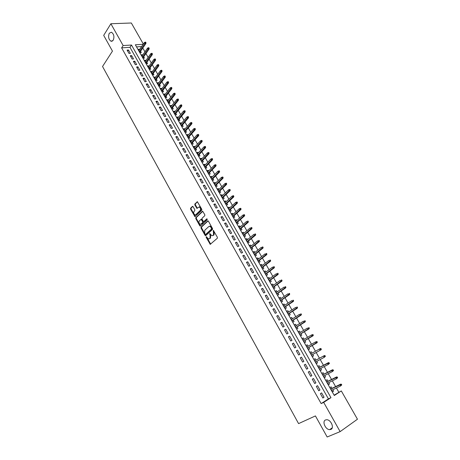<?xml version="1.0" encoding="UTF-8"?>
<svg xmlns="http://www.w3.org/2000/svg" width="460" height="460" viewBox="0 0 460 460"><rect width="100%" height="100%" fill="white"/><g stroke="black" fill="none" stroke-linecap="round" stroke-linejoin="round"><path stroke-width="0.69" d="M206.195 236.716L206.178 237.383L210.243 244.323L217.344 238.234L217.379 237.268L213.371 230.362L213.515 235.043L212.02 235.808L209.656 233.588L210.111 235.117L210.013 238.177L209.449 238.677L208.541 238.93L206.195 236.716M206.615 236.802L210.674 244.116M213.584 230.489L214.147 231.782L213.618 231.955M210.07 233.668L210.634 234.945L210.111 235.117M113.218 40.279C114.523 36.742 113.936 34.057 111.458 32.223L109.279 33.229C107.996 36.788 108.594 39.462 111.067 41.262L113.218 40.279M330.838 429.427C334.57 428.156 330.987 419.669 326.755 419.738L325.536 419.951C321.845 421.285 325.438 429.703 329.676 429.623L330.838 429.427M193.091 206.684L192.395 206.431L190.601 208.208L190.578 209.162L194.936 216.654L201.773 210.26L201.796 209.294L197.374 201.721L194.856 203.998L194.833 204.964L196.943 208.38L199.151 206.983C200.56 207.839 200.893 209.012 200.163 210.49L195.856 214.653L195.08 214.883C193.683 214.032 193.344 212.876 194.057 211.399L194.77 210.709L194.793 209.748L193.091 206.684M334.109 395.18L341.314 390.937L357.46 419.221L340.13 431.624L327.163 437L315.433 415.921L298.574 423.614L102.54 66.493L112.459 51.123L103.695 35.385L110.877 23.742L131.336 23L143.342 44.045M340.13 431.624L323.702 402.397L330.964 397.67L131.508 45.034L123.142 45.563L110.877 23.742M321.16 403.592L328.423 398.877L129.979 47.317L121.63 47.869L321.16 403.592L323.702 402.397M121.63 47.869L123.142 45.563M201.06 227.131L201.037 228.085L205.045 235.336L205.752 235.618L212.486 229.511L212.52 228.539L208.432 221.202L207.713 220.932L201.06 227.131L201.589 226.964L201.566 227.918L205.89 235.491M202.791 211.289L196.345 217.476L196.316 218.431L200.295 225.624L199.767 225.785L195.787 218.592L195.81 217.637L202.371 211.335M204.165 221.45L203.205 221.254L202.061 219.196L202.089 218.236L204.786 215.677L204.815 214.711L202.67 211.249M203.918 221.524L206.741 218.88M199.767 225.785L200.468 226.061L207.218 219.748L206.948 218.822M139.587 49.53L139.432 49.254L138.667 50.381M139.432 49.254L138.08 49.352L139.955 52.658L141.306 52.555L140.57 51.261M142.726 55.05L142.56 54.763L141.784 55.879M142.56 54.763L141.208 54.866L143.095 58.184L144.44 58.075L143.704 56.775M145.877 60.605L145.699 60.294L144.917 61.398M145.699 60.294L144.354 60.404L146.245 63.739L147.591 63.624L146.849 62.318M149.04 66.177L148.856 65.849L148.062 66.947M148.856 65.849L147.511 65.97L149.408 69.322L150.754 69.195L150.012 67.885M152.225 71.777L152.024 71.426L151.225 72.525M152.024 71.426L150.679 71.559L152.588 74.928L153.933 74.79L153.186 73.479M155.417 77.406L155.21 77.033L154.405 78.12M155.21 77.033L153.864 77.176L155.785 80.557L157.124 80.408L156.377 79.097M158.625 83.053L158.407 82.668L157.596 83.743M158.407 82.668L157.067 82.817L158.993 86.215L160.333 86.054L159.585 84.738M161.851 88.734L161.621 88.326L160.799 89.395M161.621 88.326L160.281 88.481L162.219 91.896L163.553 91.73L162.805 90.407M165.088 94.438L164.847 94.007L164.019 95.07M164.847 94.007L163.513 94.179L165.456 97.606L166.79 97.428L166.037 96.105M168.343 100.165L168.09 99.716L167.25 100.774M168.09 99.716L166.756 99.895L168.711 103.339L170.039 103.155L169.286 101.827M171.614 105.921L171.344 105.449L170.505 106.501M171.344 105.449L170.016 105.639L171.977 109.1L173.305 108.905L172.552 107.577M174.898 111.705L174.616 111.211L173.765 112.251M174.616 111.211L173.288 111.412L175.26 114.891L176.588 114.684L175.829 113.35M178.198 117.518L177.905 117.001L177.048 118.036M177.905 117.001L176.583 117.214L178.56 120.704L179.883 120.485L179.124 119.151M181.51 123.355L181.205 122.814L180.343 123.843M181.205 122.814L179.883 123.038L181.873 126.546L183.195 126.316L182.436 124.982M184.839 129.214L184.523 128.656L183.649 129.674M184.523 128.656L183.206 128.892L185.202 132.417L186.524 132.175L185.759 130.835M188.186 135.108L187.858 134.527L186.973 135.539M187.858 134.527L186.541 134.768L188.548 138.31L189.865 138.063L189.1 136.718M191.55 141.024L191.205 140.426L190.314 141.427M191.205 140.426L189.894 140.679L191.912 144.233L193.223 143.974L192.458 142.629M194.925 146.976L194.568 146.349L193.671 147.344M194.568 146.349L193.257 146.613L195.287 150.19L196.598 149.914L195.828 148.568M198.317 152.95L197.949 152.3L197.047 153.283M197.949 152.3L196.644 152.576L198.68 156.17L199.985 155.882L199.214 154.531M201.727 158.953L201.348 158.28L200.433 159.258M201.348 158.28L200.042 158.568L202.089 162.173L203.389 161.88L202.618 160.523M205.154 164.979L204.757 164.289L203.837 165.255M204.757 164.289L203.458 164.588L205.511 168.21L206.81 167.906L206.04 166.549M208.593 171.039L208.184 170.327L207.253 171.281M208.184 170.327L206.885 170.631L208.955 174.277L210.249 173.96L209.478 172.598M212.048 177.129L211.629 176.393L210.691 177.341M211.629 176.393L210.335 176.709L212.411 180.372L213.704 180.044L212.928 178.675M215.521 183.247L215.09 182.482L214.141 183.425M215.09 182.482L213.796 182.815L215.884 186.495L217.177 186.156L216.395 184.782M219.012 189.393L218.569 188.606L217.609 189.537M218.569 188.606L217.275 188.951L219.374 192.642L220.662 192.291L219.88 190.923M222.519 195.569L222.059 194.758L221.093 195.684M222.059 194.758L220.771 195.115L222.881 198.823L224.164 198.461L223.382 197.087M226.044 201.773L225.572 200.939L224.595 201.854M225.572 200.939L224.284 201.308L226.4 205.039L227.689 204.66L226.901 203.285M229.586 208.012L229.097 207.149L228.114 208.052M229.097 207.149L227.815 207.529L229.942 211.278L231.225 210.893L230.437 209.507M233.145 214.274L232.645 213.388L231.65 214.285M232.645 213.388L231.363 213.779L233.502 217.545L234.778 217.149L233.99 215.763M236.722 220.57L236.204 219.661L235.204 220.547M236.204 219.661L234.928 220.064L237.072 223.847L238.349 223.439L237.561 222.048M240.31 226.895L239.781 225.963L238.774 226.837M239.781 225.963L238.51 226.377L240.666 230.178L241.937 229.758L241.143 228.367M243.921 233.255L243.374 232.294L242.357 233.162M243.374 232.294L242.109 232.72L244.277 236.543L245.542 236.106L244.749 234.709M247.549 239.643L246.991 238.654L245.962 239.51M246.991 238.654L245.726 239.096L247.905 242.937L249.165 242.489L248.371 241.086M251.194 246.06L250.619 245.048L249.584 245.893M250.619 245.048L249.36 245.502L251.545 249.36L252.804 248.9L252.011 247.497M254.857 252.511L254.271 251.47L253.224 252.31M254.271 251.47L253.011 251.936L255.208 255.812L256.467 255.34L255.668 253.937M258.537 258.991L257.933 257.928L256.875 258.756M257.933 257.928L256.68 258.405L258.888 262.303L260.142 261.815L259.342 260.406M262.234 265.506L261.619 264.414L260.55 265.23M261.619 264.414L260.366 264.902L262.591 268.818L263.839 268.324L263.034 266.909M265.955 272.05L265.322 270.934L264.247 271.739M265.322 270.934L264.075 271.434L266.305 275.373L267.548 274.861L266.742 273.441M269.686 278.628L269.042 277.483L267.956 278.277M269.042 277.483L267.795 278.001L270.037 281.957L271.279 281.428L270.474 280.008M273.441 285.234L272.78 284.067L271.682 284.855M272.78 284.067L271.538 284.596L273.792 288.57L275.028 288.029L274.223 286.609M277.213 291.881L276.535 290.68L275.431 291.456M276.535 290.68L275.298 291.226L277.564 295.216L278.8 294.664L277.989 293.238M281.008 298.557L280.312 297.332L279.197 298.097M280.312 297.332L279.076 297.884L281.353 301.898L282.584 301.334L281.773 299.903M284.815 305.267L284.102 304.008L282.98 304.767M284.102 304.008L282.877 304.583L285.165 308.614L286.39 308.033L285.574 306.601M288.644 312.006L287.92 310.724L286.781 311.466M287.92 310.724L286.695 311.311L288.995 315.365L290.214 314.772L289.397 313.335M292.497 318.786L291.749 317.475L290.605 318.205M291.749 317.475L290.53 318.073L292.842 322.144L294.055 321.54L293.238 320.097M296.361 325.594L295.602 324.254L294.446 324.973M295.602 324.254L294.383 324.869L296.706 328.963L297.919 328.342L297.103 326.893M300.248 332.442L299.471 331.073L298.304 331.781M299.471 331.073L298.258 331.7L300.593 335.811L301.8 335.179L300.978 333.73M304.158 339.319L303.358 337.922L302.185 338.617M303.358 337.922L302.151 338.56L304.497 342.694L305.704 342.044L304.882 340.596M308.079 346.236L307.268 344.804L306.084 345.489M307.268 344.804L306.067 345.46L308.424 349.617L309.626 348.95L308.798 347.495M312.029 353.182L311.202 351.722L310.005 352.4L312.369 356.569L313.565 355.891L312.742 354.436M316.71 361.428L317.526 362.865L316.313 363.521M315.985 360.145L315.152 358.679L313.956 359.363L316.336 363.561L317.526 362.865M320.7 368.454L321.511 369.88L320.286 370.524M319.959 367.149L319.119 365.666L317.929 366.367L320.321 370.587L321.511 369.88M324.714 375.515L325.513 376.924L324.277 377.556M323.955 374.187L323.11 372.692L321.919 373.405L324.329 377.648L325.513 376.924M328.745 382.616L329.532 384.008L328.285 384.629M327.968 381.259L327.117 379.753L325.939 380.483L328.354 384.75L329.532 384.008M320.396 393.662L322.845 398.021L324.058 397.244L321.609 392.892L320.396 393.662M316.319 386.423L318.763 390.764L319.976 389.999L317.538 385.67L316.319 386.423M312.271 379.224L314.697 383.542L315.916 382.795L313.496 378.488L312.271 379.224M308.24 372.059L310.655 376.355L311.88 375.624L309.465 371.341L308.24 372.059M304.233 364.935L306.636 369.207L307.861 368.494L305.463 364.228L304.233 364.935M300.242 357.846L302.634 362.095L303.865 361.399L301.478 357.155L300.242 357.846L301.478 357.155M296.274 350.796L298.655 355.022L299.891 354.338L297.516 350.117L296.274 350.796M292.324 343.775L294.693 347.984L295.935 347.311L293.572 343.114L292.324 343.775M288.397 336.795L290.755 340.981L292.002 340.325L289.65 336.151L288.397 336.795M284.493 329.849L286.833 334.012L288.086 333.373L285.746 329.222L284.493 329.849M280.606 322.943L282.934 327.083L284.188 326.456L281.859 322.322L280.606 322.943M276.736 316.066L279.053 320.189L280.312 319.573L277.995 315.462L276.736 316.066M272.883 309.223L275.195 313.323L276.454 312.731L274.148 308.637L272.883 309.223M269.06 302.421L271.354 306.498L272.619 305.917L270.325 301.846L269.06 302.421M265.248 295.648L267.53 299.707L268.801 299.138L266.518 295.09L265.248 295.648M261.458 288.909L263.729 292.945L265 292.393L262.735 288.362L261.458 288.909M257.686 282.204L259.946 286.223L261.222 285.683L258.963 281.675L257.686 282.204M253.931 275.534L256.18 279.53L257.462 279.007L255.214 275.017L253.931 275.534M250.194 268.899L252.436 272.872L253.719 272.36L251.482 268.393L250.194 268.899M246.48 262.292L248.705 266.248L249.998 265.748L247.773 261.798L246.48 262.292M242.782 255.72L244.996 259.658L246.29 259.17L244.076 255.242L242.782 255.72M239.102 249.182L241.31 253.098L242.604 252.626L240.402 248.716L239.102 249.182M235.439 242.673L237.636 246.571L238.935 246.111L236.745 242.219L235.439 242.673M231.8 236.198L233.979 240.08L235.284 239.631L233.105 235.756L231.8 236.198M228.171 229.753L230.345 233.617L231.65 233.18L229.482 229.327L228.171 229.753M224.566 223.341L226.728 227.183L228.033 226.763L225.877 222.927L224.566 223.341M220.972 216.959L223.123 220.783L224.44 220.374L222.289 216.556L220.972 216.959M217.402 210.611L219.541 214.417L220.857 214.015L218.718 210.22L217.402 210.611M213.842 204.292L215.976 208.075L217.298 207.69L215.165 203.912L213.842 204.292M210.306 198.001L212.428 201.767L213.75 201.399L211.629 197.633L210.306 198.001M206.787 191.739L208.897 195.494L210.22 195.132L208.115 191.389L206.787 191.739M203.28 185.512L205.384 189.25L206.712 188.899L204.614 185.173L203.28 185.512M199.795 179.314L201.882 183.028L203.216 182.695L201.129 178.986L199.795 179.314M196.322 173.144L198.404 176.847L199.738 176.519L197.662 172.828L196.322 173.144M192.867 167.009L194.942 170.689L196.276 170.373L194.206 166.704L192.867 167.009M189.434 160.896L191.492 164.559L192.832 164.26L190.773 160.603L189.434 160.896M186.012 154.819L188.059 158.464L189.405 158.171L187.358 154.531L186.012 154.819M182.603 148.764L184.644 152.392L185.995 152.116L183.954 148.494L182.603 148.764M179.216 142.744L181.246 146.355L182.597 146.084L180.567 142.479L179.216 142.744M175.841 136.746L177.865 140.34L179.216 140.082L177.198 136.499L175.841 136.746M172.488 130.778L174.501 134.355L175.852 134.113L173.84 130.542L172.488 130.778M169.148 124.844L171.149 128.403L172.506 128.167L170.505 124.614L169.148 124.844M165.818 118.933L167.814 122.475L169.171 122.251L167.181 118.715L165.818 118.933M162.506 113.051L164.496 116.575L165.853 116.363L163.875 112.844L162.506 113.051M159.217 107.191L161.19 110.705L162.552 110.498L160.58 106.996L159.217 107.191M155.934 101.367L157.901 104.857L159.269 104.667L157.303 101.177L155.934 101.367M152.674 95.565L154.629 99.044L155.998 98.86L154.042 95.387L152.674 95.565M149.425 89.792L151.369 93.254L152.743 93.081L150.794 89.625L149.425 89.792M146.188 84.042L148.126 87.486L149.5 87.325L147.562 83.887L146.188 84.042M142.968 78.321L144.9 81.748L146.274 81.598L144.348 78.177L142.968 78.321M139.765 72.628L141.686 76.038L143.066 75.9L141.145 72.49L139.765 72.628M136.574 66.959L138.489 70.357L139.869 70.225L137.96 66.832L136.574 66.959M133.4 61.318L135.303 64.699L136.689 64.578L134.786 61.197L133.4 61.318M130.243 55.7L132.135 59.064L133.521 58.955L131.629 55.591L130.243 55.7M130.37 53.36L128.484 50.014L127.098 50.105L128.984 53.458L130.37 53.36M338.773 392.15L336.409 387.998M335.616 386.607L332.327 380.828M331.551 379.46L328.262 373.692M327.503 372.353L324.219 366.597M323.472 365.28L320.2 359.536M319.464 358.248L316.198 352.509M315.479 351.244L312.225 345.535M311.5 344.264L308.275 338.6M307.544 337.318L304.347 331.7M303.611 330.406L300.438 324.835M299.69 323.529L296.545 318.004M295.797 316.687L292.675 311.207M291.916 309.873L288.822 304.445M288.058 303.1L284.993 297.718M284.217 296.361L281.175 291.019M280.399 289.656L277.386 284.355M276.598 282.98L273.608 277.731M272.814 276.339L269.853 271.13M269.054 269.733L266.11 264.569M265.311 263.154L262.39 258.037M261.585 256.617L258.692 251.534M257.876 250.102L255.007 245.071M254.184 243.627L251.338 238.631M250.51 237.176L247.693 232.225M246.859 230.765L244.064 225.854M243.225 224.376L240.448 219.512M239.602 218.023L236.854 213.198M236.003 211.703L233.277 206.914M232.421 205.407L229.718 200.663M228.85 199.145L226.17 194.442M225.302 192.918L222.646 188.249M221.772 186.714L219.132 182.085M218.258 180.544L215.642 175.95M214.757 174.397L212.163 169.849M211.278 168.285L208.708 163.771M207.811 162.202L205.263 157.728M204.361 156.147L201.836 151.708M200.928 150.115L198.421 145.716M197.512 144.118L195.028 139.754M194.108 138.149L191.647 133.826M190.727 132.204L188.284 127.914M187.358 126.293L184.937 122.038M184.006 120.405L181.602 116.184M180.665 114.546L178.284 110.365M177.347 108.709L174.984 104.564M174.041 102.908L171.701 98.796M170.746 97.129L168.429 93.052M167.474 91.379L165.169 87.337M164.214 85.652L161.931 81.644M160.965 79.954L158.7 75.98M157.734 74.278L155.492 70.34M154.52 68.632L152.294 64.728M151.317 63.008L149.109 59.139M148.131 57.414L145.941 53.573M144.957 51.848L142.79 48.035M141.628 46.552L136.54 46.886M332.005 388.366L331.148 386.848L329.969 387.596L332.402 391.88L333.575 391.126L332.793 389.752M313.565 355.891L312.369 356.569M311.202 351.722L310 352.394M143.175 44.298L135.355 44.792L334.293 395.502L341.314 390.937M328.423 398.877L330.964 397.67M129.979 47.317L131.508 45.034M333.575 391.126L332.315 391.736M324.058 397.244L322.759 397.865M319.976 389.999L318.694 390.638M315.916 382.795L314.646 383.445M311.88 375.624L310.615 376.286M307.861 368.494L306.613 369.167M303.865 361.399L302.628 362.083M297.516 350.117L296.292 350.825M293.572 343.114L292.359 343.839M289.65 336.151L288.449 336.881M285.746 329.222L284.556 329.964M281.859 322.322L280.68 323.081M277.995 315.462L276.828 316.233M274.148 308.637L272.993 309.419M270.325 301.846L269.18 302.634M266.518 295.09L265.385 295.889M262.735 288.362L261.608 289.179M258.963 281.675L257.847 282.498M255.214 275.017L254.11 275.851M251.482 268.393L250.389 269.238M247.773 261.798L246.686 262.66M244.076 255.242L243.001 256.111M240.402 248.716L239.332 249.59M236.745 242.219L235.687 243.11M233.105 235.756L232.058 236.658M229.482 229.327L228.442 230.236M225.877 222.927L224.848 223.847M222.289 216.556L221.271 217.488M218.718 210.22L217.712 211.157M215.165 203.912L214.17 204.861M211.629 197.633L210.64 198.593M208.115 191.389L207.132 192.361M204.614 185.173L203.642 186.15M201.129 178.986L200.163 179.975M197.662 172.828L196.708 173.828M194.206 166.704L193.263 167.71M190.773 160.603L189.836 161.621M187.358 154.531L186.427 155.56M183.954 148.494L183.034 149.529M180.567 142.479L179.659 143.526M177.198 136.499L176.295 137.551M173.84 130.542L172.948 131.6M170.505 124.614L169.619 125.683M167.181 118.715L166.302 119.79M163.875 112.844L163.001 113.925M160.58 106.996L159.718 108.088M157.303 101.177L156.452 102.281M154.042 95.387L153.197 96.496M150.794 89.625L149.96 90.741M147.562 83.887L146.734 85.014M144.348 78.177L143.526 79.31M141.145 72.49L140.334 73.634M137.96 66.832L137.155 67.982M134.786 61.197L133.987 62.359M131.629 55.591L130.835 56.758M128.484 50.014L127.702 51.186M210.634 234.945L210.536 238.004L209.978 238.504M214.147 231.782L214.044 234.87L213.474 235.376M208.121 220.886L201.589 226.964M205.183 234.186L205.683 234.381L211.583 229.017L211.105 227.435L209.743 226.285L208.794 226.55L204.78 230.242L204.689 233.295L205.183 234.186M206.028 234.272L205.683 234.381M209.478 226.268L210.272 226.119L211.634 227.269L212.112 228.844L206.206 234.215M204.447 221.363L207.092 218.885M199.324 220.857C198.593 222.335 198.944 223.502 200.364 224.353L202.664 222.697L202.693 221.737L201.135 219.334L199.324 220.857M201.365 219.265L202.078 219.523L203.222 221.576L203.193 222.536L201.664 223.974M200.295 225.624L200.6 225.94M199.002 206.96L199.686 206.827C201.089 207.69 201.428 208.857 200.698 210.341L196.391 214.498M197.495 201.767L195.391 203.849L195.368 204.815L197.351 208.184M192.82 206.39L191.13 208.058L191.113 209.012L195.345 216.453M341.757 384.928L341.349 384.209L340.877 384.508L341.291 385.233L341.757 384.928L340.596 385.969L339.848 384.669L340.699 384.129L330.751 388.976M340.877 384.508L330.809 389.074M341.291 385.233L340.596 385.969L331.539 390.362M340.699 384.129L341.349 384.209M337.634 377.723L337.226 377.004L336.754 377.298L337.163 378.016L337.634 377.723L336.473 378.758L335.731 377.459L336.582 376.93L326.726 381.88M336.754 377.298L326.772 381.961M337.163 378.016L336.473 378.758L327.497 383.237M336.582 376.93L337.226 377.004M333.534 370.553L333.126 369.834L332.649 370.122L333.057 370.841L333.534 370.553L332.373 371.582L331.637 370.294L332.488 369.777L322.724 374.82M332.649 370.122L322.759 374.877M333.057 370.841L332.373 371.582L323.478 376.153M332.488 369.777L333.126 369.834M329.452 363.417L329.044 362.704L328.566 362.986L328.975 363.699L329.452 363.417L328.291 364.441L327.56 363.164L328.417 362.652L318.74 367.799M328.566 362.986L318.763 367.833M328.975 363.699L328.291 364.441L319.476 369.098M328.417 362.652L329.044 362.704M325.392 356.316L324.984 355.609L324.507 355.885L324.915 356.592L325.392 356.316L324.237 357.339L323.506 356.069L324.369 355.574L314.772 360.807M324.507 355.885L323.506 356.069L314.784 360.83M324.915 356.592L324.237 357.339L315.497 362.089M324.369 355.574L324.984 355.609M320.338 348.525L310.828 353.855L320.338 348.525L320.948 348.553L320.471 348.824L320.873 349.525L321.35 349.255L320.948 348.553M321.35 349.255L321.063 349.79L311.541 355.108M320.873 349.525L320.2 350.278L319.476 349.008L320.471 348.824M317.331 342.234L316.934 341.533L316.451 341.797L316.854 342.499L317.331 342.234L316.181 343.246L315.462 341.987L306.895 346.915M316.451 341.797L315.462 341.987L316.934 341.533M316.854 342.499L307.602 348.162M317.049 342.775L307.608 348.18M313.335 335.242L312.938 334.546L312.455 334.805L312.852 335.501L313.335 335.242L312.185 336.254L311.466 335.001L302.979 340.015M312.455 334.805L311.466 335.001L312.938 334.546M312.852 335.501L303.68 341.257M313.053 335.788L303.698 341.285M309.356 328.291L308.959 327.595L308.476 327.848L308.873 328.543L309.356 328.291L308.211 329.297L307.498 328.049L299.08 333.149M308.476 327.848L308.959 327.595M308.873 328.543L299.782 334.38M309.08 328.842L299.811 334.431M305.4 321.373L305.003 320.683L304.514 320.93L304.911 321.62L305.4 321.373L304.255 322.379L303.542 321.137L295.205 326.312M304.514 320.93L305.003 320.683M304.911 321.62L295.901 327.543M305.129 321.931L295.941 327.612M301.461 314.49L301.07 313.8L300.581 314.042L300.972 314.732L301.461 314.49L300.317 315.491L299.615 314.255L291.347 319.516M300.581 314.042L301.07 313.8M300.972 314.732L292.042 320.735M301.197 315.06L292.089 320.827M297.545 307.642L297.154 306.958L296.66 307.194L297.051 307.878L297.545 307.642L296.401 308.637L295.699 307.412L287.511 312.748M296.66 307.194L297.154 306.958M297.051 307.878L288.202 313.961M297.286 308.217L288.259 314.071M293.647 300.828L293.256 300.15L292.767 300.374L293.152 301.058L293.647 300.828L292.508 301.823L291.807 300.598L283.688 306.015M292.767 300.374L293.256 300.15M293.152 301.058L284.378 307.228M293.394 301.409L284.447 307.349M289.765 294.049L289.38 293.371L288.886 293.595L289.271 294.273L289.765 294.049L288.633 295.038L287.937 293.819L279.893 299.316M288.886 293.595L289.38 293.371M289.271 294.273L280.571 300.524M289.518 294.636L280.652 300.662M285.907 287.305L285.522 286.632L285.027 286.844L285.413 287.517L285.907 287.305L285.666 287.897L284.774 288.288L284.084 287.08L276.109 292.652M285.027 286.844L285.522 286.632M285.413 287.517L276.788 293.848M285.666 287.897L276.88 294.009M282.066 280.589L281.687 279.921L281.186 280.134L281.572 280.801L282.066 280.589L281.83 281.192L280.939 281.577L280.249 280.37L272.349 286.022M281.186 280.134L281.687 279.921M281.572 280.801L273.022 287.212M281.83 281.192L273.125 287.391M278.248 273.913L277.863 273.246L277.368 273.453L277.748 274.12L278.248 273.913L278.012 274.522L277.121 274.896L276.431 273.694L268.6 279.421M277.368 273.453L277.863 273.246M277.748 274.12L269.272 280.606M278.012 274.522L269.387 280.801M274.447 267.266L274.068 266.604L273.568 266.806L273.947 267.467L274.447 267.266L274.217 267.881L273.32 268.243L272.636 267.053L264.88 272.855M273.568 266.806L274.068 266.604M273.947 267.467L265.546 274.033M274.217 267.881L265.667 274.246M270.664 260.653L270.284 259.998L269.784 260.193L270.164 260.849L270.664 260.653L270.44 261.274L269.537 261.631L268.858 260.44L261.171 266.317M269.784 260.193L270.284 259.998M270.164 260.849L261.838 267.496M270.44 261.274L261.964 267.72M266.898 254.075L266.524 253.42L266.018 253.609L266.397 254.265L266.898 254.075L266.679 254.702L265.776 255.047L265.104 253.868L257.479 259.814M266.018 253.609L266.524 253.42M266.397 254.265L258.14 260.987M266.679 254.702L258.284 261.228M263.154 247.532L262.781 246.876L262.275 247.06L262.648 247.716L263.154 247.532L262.942 248.164L262.033 248.498L261.361 247.325L253.811 253.345M262.275 247.06L262.781 246.876M262.648 247.716L254.466 254.506M262.942 248.164L254.616 254.771M259.428 241.017L259.055 240.367L258.549 240.545L258.923 241.195L259.428 241.017L259.221 241.655L258.313 241.977L257.64 240.81L250.154 246.905M258.549 240.545L259.055 240.367M258.923 241.195L250.809 248.061M259.221 241.655L250.97 248.337M255.72 234.531L255.346 233.887L254.84 234.059L255.214 234.709L255.72 234.531L255.518 235.175L254.604 235.497L253.937 234.33L246.52 240.494M254.84 234.059L255.346 233.887M255.214 234.709L247.175 241.649M255.518 235.175L247.342 241.943M252.028 228.079L251.66 227.441L251.148 227.608L251.516 228.252L252.028 228.079L251.833 228.735L250.918 229.04L250.251 227.884L242.903 234.117M251.148 227.608L251.66 227.441M251.516 228.252L243.553 235.261M251.833 228.735L243.725 235.572M248.354 221.662L247.992 221.024L247.48 221.185L247.848 221.829L248.354 221.662L248.164 222.318L247.244 222.617L246.589 221.467L239.303 227.769M247.48 221.185L247.992 221.024M247.848 221.829L239.947 228.913M248.164 222.318L240.131 229.235M244.703 215.274L244.335 214.636L243.823 214.797L244.191 215.435L244.703 215.274L244.513 215.941L243.593 216.229L242.937 215.079L235.715 221.455M244.191 215.435L236.359 222.588M244.513 215.941L236.555 222.933M242.937 215.079L243.823 214.797M241.063 208.92L240.701 208.282L240.189 208.437L240.551 209.076L241.063 208.92L240.879 209.587L239.959 209.869L239.309 208.725L232.15 215.171M240.551 209.076L232.794 216.298M240.879 209.587L232.996 216.654M239.309 208.725L240.189 208.437M237.446 202.595L237.084 201.963L236.572 202.112L236.934 202.745L237.446 202.595L237.268 203.268L236.342 203.538L235.692 202.406L228.603 208.915M236.934 202.745L229.241 210.036M237.268 203.268L229.454 210.41M235.692 202.406L236.572 202.112M233.847 196.299L233.484 195.672L232.973 195.816L233.329 196.443L233.847 196.299L233.668 196.978L232.743 197.242L232.099 196.109L225.072 202.687M233.329 196.443L225.705 203.803M233.668 196.978L225.923 204.194M232.099 196.109L232.973 195.816M230.259 190.032L229.902 189.411L229.385 189.549L229.741 190.175L230.259 190.032L230.092 190.722L229.16 190.975L228.516 189.848L221.553 196.489M229.741 190.175L222.186 197.605M230.092 190.722L222.416 198.007M228.516 189.848L229.385 189.549M226.694 183.799L226.337 183.178L225.82 183.316L226.176 183.937L226.694 183.799L226.527 184.489L225.595 184.736L224.957 183.615L218.057 190.325M226.176 183.937L218.684 191.429M226.527 184.489L218.92 191.849M224.957 183.615L225.82 183.316M223.146 177.594L222.789 176.973L222.272 177.106L222.623 177.727L223.146 177.594L222.985 178.29L222.048 178.526L221.415 177.416L214.573 184.184M222.623 177.727L215.199 185.288M222.985 178.29L215.447 185.719M221.415 177.416L222.272 177.106M219.61 171.419L219.259 170.804L218.742 170.93L219.092 171.545L219.61 171.419L219.454 172.12L218.523 172.35L217.885 171.241L211.111 178.077M219.092 171.545L211.732 179.176M219.454 172.12L211.985 179.624M217.885 171.241L218.742 170.93M216.096 165.278L215.746 164.663L215.222 164.783L215.573 165.399L216.096 165.278L215.947 165.985L215.004 166.204L214.377 165.1L207.661 172M215.573 165.399L208.282 173.092M215.947 165.985L208.541 173.552M214.377 165.1L215.222 164.783M212.6 159.16L212.25 158.55L211.726 158.665L212.077 159.275L212.6 159.16L212.451 159.873L211.508 160.086L210.881 158.987L204.228 165.945M212.077 159.275L204.844 167.032M212.451 159.873L205.114 167.509M210.881 158.987L211.726 158.665M209.116 153.071L208.771 152.467L208.242 152.576L208.593 153.186L209.116 153.071L208.972 153.789L208.029 153.996L207.408 152.904L200.813 159.925M208.593 153.186L201.422 161.006M208.972 153.789L201.704 161.5M207.408 152.904L208.242 152.576M205.649 147.016L205.304 146.412L204.78 146.521L205.125 147.125L205.649 147.016L205.511 147.74L204.568 147.936L203.947 146.849L197.409 153.933M205.125 147.125L198.024 155.008M205.511 147.74L198.306 155.514M203.947 146.849L204.78 146.521M202.199 140.99L201.859 140.386L201.33 140.49L201.675 141.093L202.199 140.99L202.066 141.714L201.118 141.904L200.502 140.817L194.028 147.965M201.675 141.093L194.632 149.034M202.066 141.714L194.931 149.558M200.502 140.817L201.33 140.49M198.766 134.987L198.427 134.389L197.898 134.487L198.243 135.085L198.766 134.987L198.639 135.723L197.691 135.901L197.075 134.82L190.658 142.025M198.243 135.085L191.262 143.095M198.639 135.723L191.567 143.623M197.075 134.82L197.898 134.487M195.35 129.013L195.011 128.421L194.482 128.512L194.821 129.11L195.35 129.013L195.224 129.754L194.275 129.927L193.66 128.852L187.306 136.114M194.821 129.11L187.904 137.178M195.224 129.754L188.215 137.724M193.66 128.852L194.482 128.512M191.952 123.073L191.613 122.481L191.084 122.567L191.423 123.159L191.952 123.073L191.831 123.815L190.877 123.976L190.267 122.912L183.965 130.232M191.423 123.159L184.564 131.29M191.831 123.815L184.886 131.847M190.267 122.912L191.084 122.567M188.565 117.156L188.232 116.564L187.697 116.65L188.036 117.242L188.565 117.156L188.45 117.904L187.496 118.059L186.886 116.995L180.642 124.378M188.036 117.242L181.24 125.43M188.45 117.904L181.568 126M186.886 116.995L187.697 116.65M185.196 111.268L184.862 110.682L184.328 110.762L184.667 111.349L185.196 111.268L185.087 112.021L184.126 112.171L183.523 111.113L177.336 118.548M184.667 111.349L177.934 119.594M185.087 112.021L178.267 120.181M183.523 111.113L184.328 110.762M181.844 105.409L181.51 104.823L180.975 104.897L181.315 105.484L181.844 105.409L181.734 106.162L180.78 106.306L180.176 105.254L174.047 112.746M181.315 105.484L174.639 113.787M181.734 106.162L174.978 114.39M180.176 105.254L180.975 104.897M178.509 99.573L178.175 98.992L177.64 99.067L177.974 99.647L178.509 99.573L178.405 100.337L177.445 100.47L176.841 99.423L170.769 106.973M177.974 99.647L171.356 108.008M178.405 100.337L171.706 108.623M176.841 99.423L177.64 99.067M175.185 93.765L174.857 93.19L174.323 93.259L174.65 93.834L175.185 93.765L175.087 94.536L174.121 94.662L173.529 93.616L167.509 101.223M174.65 93.834L168.095 102.258M175.087 94.536L168.452 102.879M173.529 93.616L174.323 93.259M171.879 87.986L171.551 87.412L171.017 87.475L171.344 88.055L171.879 87.986L171.781 88.763L170.821 88.878L170.223 87.843L164.26 95.502M171.344 88.055L164.847 96.531M171.781 88.763L165.209 97.169M170.223 87.843L171.017 87.475M168.59 82.237L168.262 81.662L167.722 81.725L168.055 82.294L168.59 82.237L168.498 83.013L167.532 83.122L166.94 82.087L161.029 89.803M168.055 82.294L161.609 90.827M168.498 83.013L161.983 91.477M166.94 82.087L167.722 81.725M165.312 76.509L164.985 75.94L164.45 75.998L164.778 76.567L165.312 76.509L165.226 77.291L164.255 77.395L163.668 76.366L157.814 84.134M164.778 76.567L158.395 85.152M165.226 77.291L158.769 85.819M163.668 76.366L164.45 75.998M162.052 70.811L161.73 70.242L161.19 70.294L161.512 70.863L162.052 70.811L161.966 71.593L161 71.691L160.413 70.668L154.612 78.493M161.512 70.863L155.187 79.505M161.966 71.593L155.572 80.178M160.413 70.668L161.19 70.294M158.809 65.136L158.481 64.572L157.947 64.618L158.269 65.188L158.809 65.136L158.723 65.929L157.751 66.016L157.17 64.998L151.426 72.87M158.269 65.188L151.995 73.882M158.723 65.929L152.386 74.572M157.17 64.998L157.947 64.618M155.578 59.489L155.256 58.926L154.715 58.972L155.037 59.535L155.578 59.489L155.497 60.283L154.525 60.369L153.945 59.351L148.252 67.281M155.037 59.535L148.821 68.281M155.497 60.283L149.218 68.983M153.945 59.351L154.715 58.972M152.363 53.872L152.041 53.308L151.501 53.348L151.817 53.912L152.363 53.872L152.289 54.665L151.311 54.74L150.736 53.734L145.095 61.709M151.817 53.912L145.659 62.709M152.289 54.665L146.067 63.422M150.736 53.734L151.501 53.348M149.161 48.271L148.839 47.713L148.298 47.754L148.614 48.311L149.161 48.271L149.092 49.076L148.114 49.145L147.539 48.139L141.95 56.166M148.614 48.311L142.514 57.166M149.092 49.076L142.928 57.891M147.539 48.139L148.298 47.754M145.975 42.705L145.653 42.147L145.113 42.182L145.429 42.734L145.975 42.705L145.906 43.51L144.929 43.573L144.354 42.573L138.816 50.652M145.429 42.734L139.38 51.641M145.906 43.51L139.8 52.377M144.354 42.573L145.113 42.182M206.701 237.21L206.178 237.383M213.67 230.926L213.141 231.098M210.162 234.088L209.633 234.261M210.536 238.004L210.013 238.177M214.044 234.87L213.515 235.043M210.335 243.783L209.806 243.955M205.568 235.163L205.045 235.336M201.566 227.918L201.037 228.085M212.112 228.844L211.583 229.017M212.135 228.171L211.606 228.338M211.634 227.269L211.105 227.435M196.316 218.431L195.787 218.592M196.345 217.476L195.81 217.637M203.193 222.536L202.664 222.697M203.222 221.576L202.693 221.737M202.078 219.523L201.549 219.684M200.698 210.341L200.163 210.49M197.075 207.886L196.541 208.035M195.368 204.815L194.833 204.964M195.391 203.849L194.856 203.998M197.386 201.721L197.064 201.814M195.057 216.154L194.528 216.309M191.113 209.012L190.578 209.162M191.13 208.058L190.601 208.208M192.705 206.344L192.395 206.431M332.223 427.84L329.676 429.623M112.234 41.199L111.067 41.262M210.559 244.22L210.243 244.323M205.775 235.595L205.47 235.692M210.272 226.119L209.743 226.285M201.67 219.173L201.135 219.334M200.48 226.05L200.18 226.142M199.686 206.827L199.151 206.983M197.236 208.299L196.943 208.38M195.224 216.568L194.936 216.654"/></g></svg>
